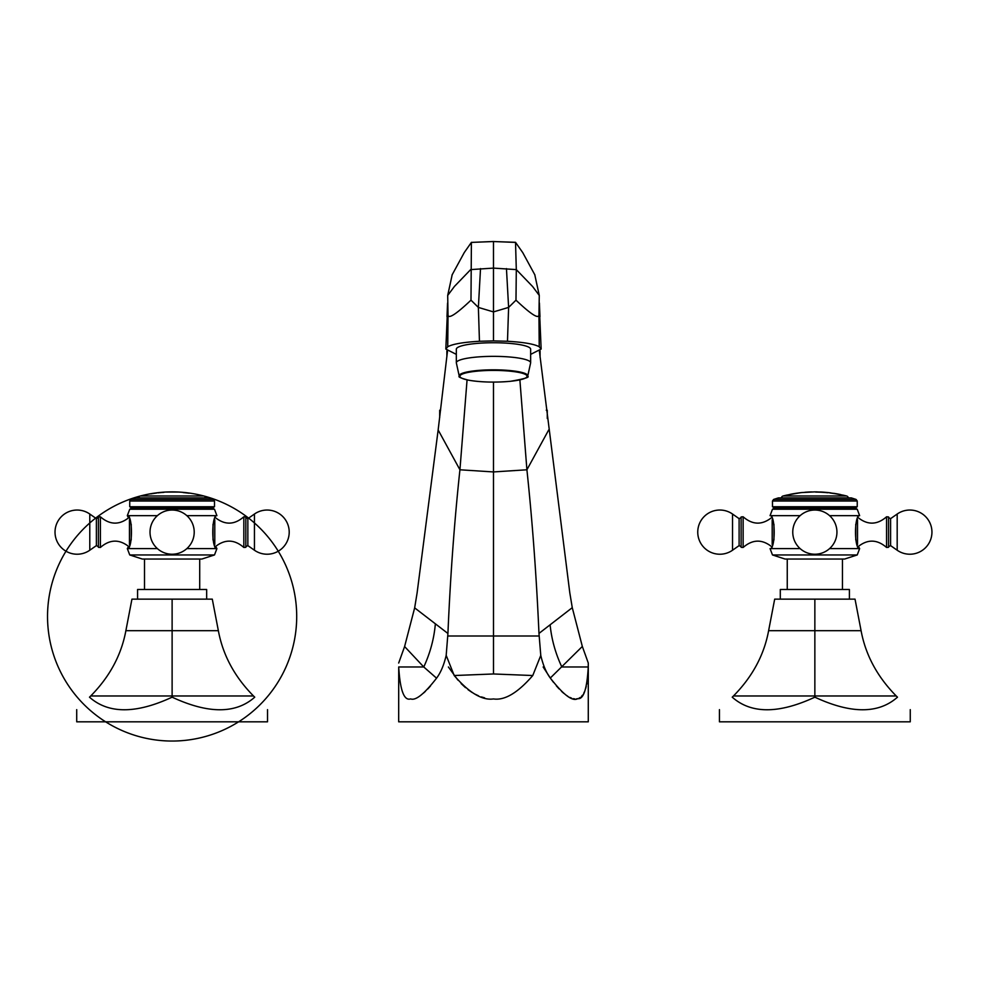 <?xml version="1.0" encoding="UTF-8"?>
<svg xmlns="http://www.w3.org/2000/svg" width="981" height="981" viewBox="0 0 981 981"><rect width="100%" height="100%" fill="white"/><g stroke="black" fill="none" stroke-linecap="round" stroke-linejoin="round"><path stroke-width="1.47" d="M456.324 354.374L445.828 349.064L447.728 346.759C452.548 344.061 463.13 342.234 479.451 341.265L493.48 340.91L493.48 311.909L508.612 307.409L515.981 300.161L516.3 269.603L493.48 268.107L493.48 241.534L515.577 242.405L522.763 252.644L534.952 275.048M534.78 274.717L539.28 295.453L532.646 286.562L516.3 269.603L515.528 242.319L522.763 252.644M539.28 295.453L538.937 315.122C538.361 319.083 530.709 314.092 515.981 300.161M493.48 340.91L507.484 341.265C523.768 342.222 534.351 344.049 539.231 346.759L541.144 349.064L539.55 311.848M493.48 241.498L471.395 242.405L493.48 241.534L515.528 242.319M543.155 666.982L550.304 678.03L582.334 646.454L572.266 607.668L569.789 592.745L539.415 351.357M414.656 607.864L447.925 633.481C450.377 576.055 454.387 521.487 459.93 469.789L438.151 429.972L417.097 592.99L414.656 607.864L404.601 646.54L423.767 666.982L436.557 678.178C440.727 672.623 443.927 665.02 446.183 655.369L454.203 675.529L493.492 673.972L532.769 675.529L540.776 655.418L538.974 633.419C536.423 576.019 532.401 521.475 526.907 469.789L519.881 379.892M548.71 429.923L526.907 469.789L493.48 471.935L459.93 469.789L467.066 379.892M438.151 429.972L447.471 351.308M547.275 418.495L547.263 410.205L546.258 410.205M440.604 410.205L439.696 410.205L439.696 417.636M538.974 633.419L572.266 607.668M436.557 678.178C424.319 693.947 415.662 700.863 410.622 698.901C404.074 701.023 400.113 690.379 398.715 666.982L398.678 721.82L588.281 721.82L588.281 663.033L582.334 646.454M588.281 663.033L588.244 666.982C587.018 689.005 583.511 699.563 577.723 698.656C572.634 701.832 563.499 694.953 550.304 678.043C546.221 672.598 543.045 665.057 540.776 655.418M550.966 678.975L553.48 682.31M556.386 685.878L559.072 688.87M561.573 691.372L563.768 693.334M566.074 695.124L567.852 696.314M569.887 697.43L571.58 698.165M573.296 698.668L574.78 698.901M576.35 698.901L577.723 698.656M579.048 698.178L580.286 697.442M581.5 696.4L582.616 695.075M583.707 693.371L584.553 691.617M585.62 688.674L586.258 686.32M586.736 684.088L586.871 683.389M532.769 675.529C517.809 692.819 504.712 700.618 493.48 698.938C482.198 700.593 469.102 692.794 454.203 675.529M423.412 693.15L425.349 691.409M427.765 689.005L430.487 685.989M448.391 666.982L457.869 680.054M461.119 683.573L465.497 687.644M468.096 689.729L472.18 692.525M474.976 694.131L478.483 695.799M481.438 696.927L484.589 697.847M398.715 666.982L423.767 666.982C430.132 653.174 433.982 638.987 435.306 624.407M447.925 633.481L446.183 655.369M539.084 636.007L447.814 636.007M404.601 646.54L398.678 663.033M446.882 350.879L446.882 356.741M540.077 350.879L540.077 357.562M452.192 274.717L447.692 295.465L454.424 286.44L470.659 269.603L493.48 268.107L493.48 311.909L478.372 307.421L480.518 268.586M447.692 295.465L448.035 315.134C448.599 319.083 456.251 314.092 470.99 300.161L471.395 242.405L464.295 252.509L471.444 242.319M470.99 300.161L478.372 307.421L479.451 341.265M541.144 349.064L530.647 354.374M530.647 362.798L530.647 349.187A37.155 6.45 180 0 0 474.902 343.608A37.155 6.45 180 0 0 456.324 349.187L456.324 362.798A37.155 6.45 -0 0 1 474.902 357.219A37.155 6.45 -0 0 1 530.647 362.798L527.704 376.263A34.335 5.96 -0 0 0 511.812 370.744A34.335 5.96 -0 0 0 476.325 370.622A34.335 5.96 -0 0 0 459.267 376.263C457.931 376.888 461.021 378.188 468.538 380.187C480.984 382.259 494.927 382.639 510.365 381.315C524.21 378.899 529.985 377.219 527.704 376.263M445.828 349.064L447.422 311.811M787.51 494.964L786.737 495.098A124.587 124.587 0 0 0 783.108 495.994A2.416 2.416 0 0 0 781.342 497.907M786.737 495.098L800.312 492.756A124.329 114.311 -90 0 0 798.975 492.916L790.11 494.363A124.587 124.587 -103 0 1 801.992 492.548L814.61 491.886A124.587 124.587 -103 0 1 814.855 491.886A124.587 124.587 87 0 1 817.381 491.91L815.652 492.07A124.391 124.391 0 0 1 827.67 492.732A123.814 21.496 -90 0 1 828.43 492.646A124.489 106.5 -90 0 0 827.743 492.572A123.998 64.206 90 0 0 826.676 492.499L824.616 492.364A124.489 124.489 0 0 0 822.679 492.229L820.275 491.996A124.587 124.587 87 0 1 830.919 492.916L830.122 493.014A124.391 124.391 0 0 1 836.903 494.044L843.697 495.27A124.587 124.587 104.1 0 1 846.603 495.994L783.108 495.994M801.992 492.548A124.587 124.587 0 0 0 790.11 494.363L790.11 494.449A124.501 124.501 0 0 0 788.442 494.792L788.209 494.841M790.588 494.289L795.922 493.504M820.275 492.021L822.691 492.303A124.403 124.403 0 0 1 824.616 492.45L826.676 492.585A123.913 64.157 90 0 1 827.743 492.646A124.403 106.426 -90 0 1 827.989 492.67M842.041 494.964A124.501 124.501 0 0 0 840.607 494.657L836.56 493.884A124.489 124.489 0 0 0 834.316 493.504L833.838 493.418A124.501 124.501 0 0 0 830.919 493.002L830.919 492.916A124.587 124.587 0 0 0 820.275 491.996M843.697 495.27L841.98 494.951M848.357 497.907A2.416 2.416 0 0 0 846.603 495.994M856.082 499.439L851.373 497.907L778.338 497.907L773.617 499.439L856.082 499.439L857.235 501.021L772.476 501.021L772.476 506.748L857.235 506.748L857.235 501.021M772.476 506.748L774.622 507.986L855.076 507.986L857.235 506.748M774.622 507.986L772.476 509.237L857.235 509.237L855.076 507.986M800.128 515.663L770.06 515.663C775.566 514.853 775.566 549.421 770.06 548.6L800.128 548.6M772.476 554.952L785.082 559.047L844.616 559.047L857.235 554.952L772.476 554.952L770.06 548.6M829.583 548.6L859.638 548.6C854.132 549.421 854.132 514.853 859.638 515.663L829.583 515.663M858.375 546.319L859.638 548.6L857.235 554.952M886.566 547.472L888.565 547.324L888.565 516.938L886.566 516.791L886.566 547.472C876.977 539.145 867.302 539.035 857.529 547.128M849.399 599.133L849.399 589.495L780.3 589.495L780.3 599.133M814.855 697.172L814.855 695.97L733.469 695.97L732.231 697.172C715.014 713.96 715.014 713.96 732.231 697.172C751.164 713.96 778.706 713.96 814.855 697.172C851.005 713.96 878.547 713.96 897.48 697.172C914.684 713.96 914.684 713.96 897.48 697.172L896.242 695.97C877.308 676.78 865.598 655.026 861.085 630.697L855.027 599.133L774.683 599.133L768.613 630.697L814.855 630.697L814.855 599.133M896.242 695.97L814.855 695.97L814.855 630.697L861.085 630.697M733.469 695.97C752.39 676.78 764.113 655.026 768.613 630.697M719.441 709.643L719.441 721.82L910.258 721.82L910.258 709.643M741.133 532.131L741.133 547.324L743.132 547.472L743.132 516.791L741.133 516.938L741.133 532.131M830.122 492.928L830.919 493.002M833.838 493.418L834.316 493.59A124.403 124.403 0 0 1 836.56 493.97L840.214 494.51M815.652 492.057L817.381 492.008M817.381 491.935L817.381 491.935A124.587 124.587 0 0 0 814.61 491.886M811.312 492.045L810.073 492.131M808.896 492.192L804.91 492.364A124.501 124.501 0 0 0 803.353 492.499M807.032 492.204L808.221 492.155M808.503 492.131L809.227 492.094M809.73 492.07L811.029 491.984M811.275 491.959L811.741 491.922A124.587 124.587 0 0 0 804.91 492.278M174.753 491.947L175.427 492.008A124.501 124.501 89.2 0 1 176.923 492.057L178.297 492.033A124.587 124.587 0 0 1 184.686 492.511L183.202 492.548M168.609 491.935A124.587 124.587 0 0 1 175.427 491.922L168.609 491.935L175.427 492.008M168.609 492.008A124.501 124.501 87.9 0 0 167.04 492.07M156.69 493.026L155.366 493.1A124.501 124.501 0 0 0 152.153 493.578L150.829 493.909A124.403 124.403 0 0 1 156.69 493.026L155.844 492.953A124.587 124.587 0 0 1 158.897 492.585L158.051 492.867A124.403 124.403 0 0 1 163.925 492.339L162.588 492.241A124.587 124.587 0 0 1 165.691 492.045A124.587 124.587 0 0 0 67.579 684.235A124.587 124.587 0 0 0 283.08 673.113A124.587 124.587 0 0 0 165.691 492.045L178.297 492.033M169.909 491.971L171.27 491.971M173.465 491.971L174.103 491.959M184.686 492.597A124.501 124.501 0 0 1 187.579 492.928L189.063 493.222L187.579 492.842A124.587 124.587 0 0 1 203.864 495.994A2.416 2.416 0 0 1 205.618 497.907M152.153 493.578L152.153 493.529A124.587 124.587 0 0 0 140.369 495.994A2.416 2.416 0 0 0 138.603 497.907M184.686 492.511L183.202 492.56A124.403 124.403 0 0 1 189.063 493.222M213.355 499.439L208.634 497.907L135.599 497.907L130.878 499.439L213.355 499.439L214.496 501.021L129.737 501.021L129.737 506.748L214.496 506.748L214.496 501.021M129.737 506.748L131.895 507.986L212.337 507.986L214.496 506.748M131.895 507.986L129.737 509.237L214.496 509.237L212.337 507.986M157.389 515.663L127.322 515.663C132.827 514.853 132.827 549.421 127.322 548.6L157.389 548.6M129.737 554.952L142.343 559.047L201.878 559.047L214.496 554.952L129.737 554.952L127.322 548.6L128.597 546.319M128.597 517.943L127.322 515.663L129.737 509.237M186.844 548.6L216.911 548.6C211.406 549.421 211.406 514.853 216.911 515.663L186.844 515.663M215.636 546.319L216.911 548.6L214.496 554.952M243.828 547.472L245.826 547.324L245.826 516.938L243.828 516.791L243.828 547.472C234.251 539.145 224.563 539.035 214.79 547.128M206.66 599.133L206.66 589.495L137.573 589.495L137.573 599.133M172.116 697.172L172.116 695.97L90.73 695.97L89.492 697.172C72.275 713.96 72.275 713.96 89.492 697.172C108.425 713.96 135.967 713.96 172.116 697.172C208.266 713.96 235.808 713.96 254.741 697.172C271.958 713.96 271.958 713.96 254.741 697.172L253.503 695.97C234.569 676.78 222.859 655.026 218.358 630.697L212.288 599.133L131.945 599.133L125.875 630.697L172.116 630.697L172.116 599.133M253.503 695.97L172.116 695.97L172.116 630.697L218.358 630.697M90.73 695.97C109.651 676.78 121.374 655.026 125.875 630.697M76.714 709.643L76.714 721.82L267.519 721.82L267.519 709.643M98.407 532.131L98.407 547.324L100.393 547.472L100.393 516.791L98.407 516.938L98.407 532.131M150.829 493.909L152.153 493.615M159.376 492.621L158.051 492.867M163.925 492.339L162.588 492.278M507.484 341.265L508.612 307.409L506.454 268.586M493.492 673.972L493.48 382.1M588.244 666.982L561.843 666.982C555.504 653.444 551.616 639.514 550.157 625.191M539.231 346.759L538.937 315.122M447.728 346.759L448.035 315.134M510.279 381.302A33.599 5.837 180 0 0 522.579 373.332A33.599 5.837 180 0 0 476.68 371.198A33.599 5.837 180 0 0 464.393 379.169A33.599 5.837 180 0 0 510.279 381.302M855.751 539.955L855.751 524.308M857.529 544.59L857.529 519.672M888.565 517.6L890.589 518.655L890.589 545.608L888.565 546.662M890.589 545.608L897.186 550.231L897.186 514.032L890.589 518.655M773.96 524.308L773.96 539.955M772.182 519.672L772.182 544.59M741.133 546.662L739.11 545.608L739.11 518.655L741.133 517.6M739.11 518.655L732.525 514.032L732.525 550.231L739.11 545.608M140.369 495.994L203.864 495.994M213.012 539.955L213.012 524.308M214.79 544.59L214.79 519.672M245.826 517.6L247.85 518.655L247.85 545.608L245.826 546.662M247.85 545.608L254.447 550.231L254.447 514.032L247.85 518.655M131.221 524.308L131.221 539.955M129.443 519.672L129.443 544.59M98.407 546.662L96.383 545.608L96.383 518.655L98.407 517.6M96.383 518.655L89.786 514.032L89.786 550.231L96.383 545.608M539.403 302.994L539.967 316.679M464.295 252.509L452.02 275.048M447.569 303.055L446.993 316.716M456.324 362.798L459.267 376.263M773.617 499.439L772.476 501.021M772.476 509.237L770.06 515.663M859.638 515.663L857.235 509.237M857.529 517.134C867.302 525.227 876.977 525.117 886.566 516.791M897.186 550.231A22.097 22.097 0 0 0 931.95 532.131A22.097 22.097 0 0 0 897.186 514.032M814.855 510.034A22.097 22.097 0 0 0 792.758 532.131A22.097 22.097 0 0 0 814.855 554.228A22.097 22.097 0 0 0 836.94 532.131A22.097 22.097 0 0 0 814.855 510.034M787.253 559.047L787.253 589.495M842.446 559.047L842.446 589.495M772.182 517.134C762.396 525.227 752.721 525.117 743.132 516.791M772.182 547.128C762.396 539.035 752.721 539.145 743.132 547.472M732.525 514.032A22.097 22.097 0 0 0 697.749 532.131A22.097 22.097 0 0 0 732.525 550.231M840.607 494.571A124.587 124.587 0 0 0 833.838 493.333M820.275 492.082A124.501 124.501 0 0 0 817.381 491.984M813.237 491.971A124.501 124.501 0 0 0 811.741 491.996M130.878 499.439L129.737 501.021M216.911 515.663L214.496 509.237M214.79 517.134C224.563 525.227 234.251 525.117 243.828 516.791M254.447 550.231A22.097 22.097 0 0 0 289.211 532.131A22.097 22.097 0 0 0 254.447 514.032M172.116 510.034A22.097 22.097 0 0 0 150.019 532.131A22.097 22.097 0 0 0 172.116 554.228A22.097 22.097 0 0 0 194.213 532.131A22.097 22.097 0 0 0 172.116 510.034M144.514 559.047L144.514 589.495M199.707 559.047L199.707 589.495M129.443 517.134C119.67 525.227 109.982 525.117 100.393 516.791M129.443 547.128C119.67 539.035 109.982 539.145 100.393 547.472M89.786 514.032A22.097 22.097 0 0 0 55.022 532.131A22.097 22.097 0 0 0 89.786 550.231M162.588 492.327A124.501 124.501 0 0 0 159.376 492.609"/></g></svg>
